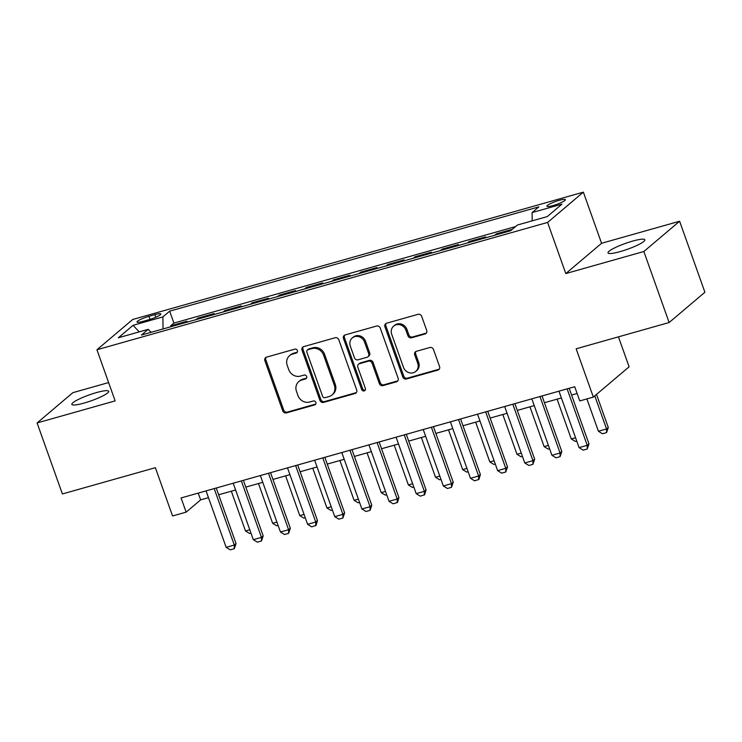 <?xml version="1.0" encoding="UTF-8"?>
<svg xmlns="http://www.w3.org/2000/svg" width="742" height="742" viewBox="0 0 742 742"><rect width="100%" height="100%" fill="white"/><g stroke="black" fill="none" stroke-linecap="round" stroke-linejoin="round"><path stroke-width="1.11" d="M297.412 350.558A2.096 1.911 -130.3 0 0 294.852 349.13L266.545 357.134A2.996 2.727 -130.3 0 0 264.866 360.668L282.739 410.864A2.996 2.727 -130.3 0 0 286.403 412.895L314.71 404.9A2.096 1.911 -130.3 0 0 315.879 402.414A2.096 1.911 -130.3 0 0 313.319 400.995L309.655 402.025A9.59 8.728 -130.3 0 1 297.95 395.514L296.466 391.331A9.59 8.728 -130.3 0 1 298.794 381.601A9.59 8.728 -130.3 0 1 301.818 379.997L305.481 378.967A2.096 1.911 -130.3 0 0 306.65 376.491A2.096 1.911 -130.3 0 0 304.09 375.062L300.427 376.101A9.59 8.728 -130.3 0 1 288.721 369.581L287.228 365.398A9.59 8.728 -130.3 0 1 289.556 355.668A9.59 8.728 -130.3 0 1 292.58 354.073L296.243 353.034A2.096 1.911 -130.3 0 0 297.412 350.558M632.62 241.104A19.542 3.098 -19.6 0 0 608.023 252.901A19.542 3.098 -19.6 0 0 620.256 251.584A19.542 3.098 -19.6 0 0 644.854 239.787A19.542 3.098 -19.6 0 0 632.62 241.104M96.46 392.592A19.542 3.098 -19.6 0 0 71.863 404.39A19.542 3.098 -19.6 0 0 84.087 403.073A19.542 3.098 -19.6 0 0 108.684 391.275A19.542 3.098 -19.6 0 0 96.46 392.592M559.218 200.331A9.776 1.549 -19.6 0 0 546.919 206.23A9.776 1.549 -19.6 0 0 553.031 205.571A9.776 1.549 -19.6 0 0 565.339 199.672A9.776 1.549 -19.6 0 0 559.218 200.331M425.027 333.983A2.996 2.727 -130.3 0 0 426.706 330.44L421.688 316.361A2.996 2.727 -130.3 0 0 418.034 314.33L386.591 323.215A2.996 2.727 -130.3 0 0 384.913 326.749L402.785 376.945A2.996 2.727 -130.3 0 0 406.449 378.977L437.891 370.091A2.996 2.727 -130.3 0 0 439.561 366.557L433.504 349.547A2.996 2.727 -130.3 0 0 429.85 347.506L416.392 351.309A2.996 2.727 -130.3 0 0 414.713 354.852L417.718 363.283A8.023 7.299 -130.3 0 1 415.77 371.417A8.023 7.299 -130.3 0 1 403.462 367.318L391.702 334.271A8.023 7.299 -130.3 0 1 393.65 326.137A8.023 7.299 -130.3 0 1 405.957 330.246L407.915 335.755A2.996 2.727 -130.3 0 0 411.578 337.786L425.027 333.983L426.001 333.167A2.996 2.727 -130.3 0 0 426.409 333.01M108.62 382.566L72.864 392.666L37.1 422.949L62.384 493.959L155.366 467.692L172.561 515.978L186.14 512.147L181.076 497.947L574.716 386.721L579.78 400.921L593.35 397.091L629.114 366.808L618.448 336.849M643.852 251.51L679.616 221.237L601.567 243.283L565.803 273.566L643.852 251.51L669.136 322.529L576.154 348.796L593.35 397.091M565.803 273.566L547.596 222.433L96.942 349.76L132.707 319.477L583.36 192.15L547.596 222.433M37.1 422.949L115.149 400.893L96.942 349.76M338.816 339.78A2.996 2.727 -130.3 0 0 335.161 337.74L303.719 346.625A2.996 2.727 -130.3 0 0 302.04 350.168L319.913 400.355A2.996 2.727 -130.3 0 0 323.568 402.396L355.019 393.51A2.996 2.727 -130.3 0 0 356.689 389.967L338.816 339.78M345.151 334.92L376.593 326.035A2.996 2.727 -130.3 0 1 380.256 328.075L398.12 378.262A2.996 2.727 -130.3 0 1 396.451 381.805L382.993 385.608A2.996 2.727 -130.3 0 1 379.338 383.568L372.085 363.218A2.996 2.727 -130.3 0 0 368.431 361.178L359.508 363.701A2.996 2.727 -130.3 0 0 357.829 367.244L365.379 388.437A2.096 1.911 -130.3 0 1 364.869 390.561A2.096 1.911 -130.3 0 1 361.651 389.485L343.481 338.463A2.996 2.727 -130.3 0 1 345.151 334.92M679.616 221.237L704.9 292.246L669.136 322.529M512.351 229.297L496.435 233.795L496.75 234.667M483.867 238.312L485.583 236.865L469.287 241.465L469.603 242.337M456.72 245.982L458.435 244.535L442.139 249.136L442.455 250.008M429.581 253.653L431.288 252.206L415.001 256.806L415.307 257.678M402.433 261.323L404.14 259.876L387.853 264.477L388.159 265.348M375.285 268.994L376.992 267.547L360.705 272.147L361.011 273.019M348.137 276.664L349.844 275.217L333.557 279.817L333.863 280.689M320.989 284.334L322.696 282.887L306.409 287.488L306.715 288.36M293.841 292.005L295.548 290.558L279.261 295.158L279.567 296.03M266.693 299.675L268.4 298.228L252.113 302.829L252.419 303.701M239.545 307.346L241.252 305.899L224.965 310.499L225.271 311.371M212.398 315.016L214.104 313.569L197.817 318.17L196.111 319.617M198.123 319.041L197.817 318.17M142.928 321.388L148.901 319.7A9.47 1.503 -19.6 0 0 160.819 313.987A9.47 1.503 -19.6 0 0 154.902 314.627L148.929 316.315A9.47 1.503 -19.6 0 0 137.01 322.028A9.47 1.503 -19.6 0 0 142.928 321.388M532.199 220.838L532.097 212.583L538.868 206.851L169.658 311.167L162.888 316.899L163.036 328.956M532.097 212.583L561.963 204.143L547.271 216.581L517.406 225.021L510.644 230.743L141.434 335.059L148.196 329.337L118.34 337.777L133.031 325.33L162.888 316.899M223.259 311.946L224.965 310.499M250.406 304.276L252.113 302.829M277.554 296.605L279.261 295.158M304.702 288.935L306.409 287.488M331.841 281.264L333.557 279.817M358.989 273.594L360.705 272.147M386.137 265.924L387.853 264.477M413.285 258.253L415.001 256.806M440.433 250.583L442.139 249.136M467.581 242.912L469.287 241.465M494.728 235.242L496.435 233.795M515.588 226.56L173.906 323.095L170.669 325.84L186.956 321.24L185.25 322.687M601.567 243.283L583.36 192.15M186.14 512.147L200.637 499.867L208.465 497.659M218.667 494.775L235.613 489.989M245.815 487.104L262.761 482.319M272.963 479.434L289.909 474.648M300.111 471.764L317.057 466.978M327.259 464.093L344.205 459.307M354.407 456.423L371.352 451.637M381.555 448.752L398.5 443.966M408.703 441.082L425.648 436.296M435.851 433.411L452.796 428.626M462.999 425.741L479.944 420.955M490.147 418.071L507.092 413.285M517.295 410.4L534.24 405.614M544.442 402.73L561.388 397.944M571.59 395.059L577.128 393.492M198.225 493.096L200.637 499.867M170.975 326.712L170.669 325.84M173.906 323.095L169.658 311.167M151.127 332.323L148.196 329.337M139.255 331.86L133.031 325.33M297.31 352.181A2.096 1.911 -130.3 0 1 297.208 352.218L293.544 353.248A9.59 8.728 -130.3 0 0 290.53 354.852L289.556 355.668M298.794 381.601L299.759 380.785A9.59 8.728 -130.3 0 1 302.782 379.181L306.446 378.151A2.096 1.911 -130.3 0 0 306.548 378.114M266.137 357.282A2.996 2.727 -130.3 0 0 265.84 359.851L283.704 410.038A2.996 2.727 -130.3 0 0 287.367 412.079L315.675 404.075A2.096 1.911 -130.3 0 0 315.777 404.047M303.311 346.783A2.996 2.727 -130.3 0 0 303.005 349.352L320.878 399.539A2.996 2.727 -130.3 0 0 324.542 401.58L355.984 392.694A2.996 2.727 -130.3 0 0 356.392 392.537M308.032 349.705A2.096 1.911 -130.3 0 0 306.863 352.181L322.557 396.237A2.096 1.911 -130.3 0 0 325.117 397.666L328.975 396.571A9.59 8.728 -130.3 0 0 331.999 394.967A9.59 8.728 -130.3 0 0 334.327 385.237L323.605 355.121A9.59 8.728 -130.3 0 0 311.9 348.61L308.032 349.705L309.006 348.888A2.096 1.911 -130.3 0 0 308.338 349.232L307.373 350.057M331.999 394.967L332.963 394.15A9.59 8.728 -130.3 0 0 335.291 384.421L334.327 385.237M309.006 348.888L312.864 347.794A9.59 8.728 -130.3 0 1 324.569 354.305L335.291 384.421M358.562 364.201L359.527 363.385A2.996 2.727 -130.3 0 1 360.473 362.884L369.395 360.362A2.996 2.727 -130.3 0 1 373.059 362.393L380.303 382.751A2.996 2.727 -130.3 0 0 383.957 384.783L397.415 380.98A2.996 2.727 -130.3 0 0 397.823 380.832M344.742 335.078A2.996 2.727 -130.3 0 0 344.446 337.647L362.615 388.669A2.096 1.911 -130.3 0 0 365.277 390.06M364.572 342.09A8.023 7.299 -130.3 0 0 352.255 337.99A8.023 7.299 -130.3 0 0 350.317 346.124L354.453 357.765A2.996 2.727 -130.3 0 0 358.117 359.796L367.04 357.273A2.996 2.727 -130.3 0 0 368.718 353.73L364.572 342.09L365.537 341.274A8.023 7.299 -130.3 0 0 353.229 337.165L352.255 337.99M367.986 356.772L368.95 355.956A2.996 2.727 -130.3 0 0 369.683 352.914L368.718 353.73M365.537 341.274L369.683 352.914M393.65 326.137L394.614 325.321A8.023 7.299 -130.3 0 1 406.922 329.429L408.879 334.93A2.996 2.727 -130.3 0 0 412.543 336.97L426.001 333.167M415.77 371.417L416.744 370.601A8.023 7.299 -130.3 0 0 418.683 362.467L417.718 363.283M415.984 351.467A2.996 2.727 -130.3 0 0 415.687 354.036L418.683 362.467M386.183 323.364A2.996 2.727 -130.3 0 0 385.886 325.933L403.75 376.129A2.996 2.727 -130.3 0 0 407.414 378.16L438.856 369.275A2.996 2.727 -130.3 0 0 439.264 369.126M250.963 533.09L249.562 533.479L245.491 530.975L249.776 529.76M231.328 491.204L245.491 530.975M214.197 488.588L234.305 545.045L236.039 543.571L234.305 548.7L230.233 549.85L226.162 547.346L206.053 490.889M216.256 488.004L236.039 543.571M226.162 547.346L234.305 545.045L234.305 548.7M278.111 525.419L276.71 525.809L272.639 523.305L276.924 522.09M258.476 483.534L272.639 523.305M305.259 517.749L303.858 518.139L299.787 515.634L304.072 514.419M285.624 475.863L299.787 515.634M332.407 510.079L331.006 510.468L326.934 507.964L331.22 506.749M312.772 468.193L326.934 507.964M359.555 502.408L358.154 502.798L354.082 500.293L358.367 499.078M339.919 460.522L354.082 500.293M241.345 480.918L261.453 537.375L263.187 535.9L261.453 541.029L257.381 542.179L253.31 539.675L233.201 483.218M243.404 480.334L263.187 535.9M253.31 539.675L261.453 537.375L261.453 541.029M268.493 473.248L288.601 529.705L290.335 528.23L288.601 533.359L284.529 534.509L280.457 532.005L260.349 475.548M270.552 472.663L290.335 528.23M280.457 532.005L288.601 529.705L288.601 533.359M295.641 465.577L315.749 522.034L317.483 520.559L316.036 525.438L311.677 526.839L307.605 524.334L287.497 467.877M297.7 464.993L317.483 520.559M307.605 524.334L315.749 522.034L315.749 525.688M322.789 457.907L342.897 514.364L344.631 512.889L342.897 518.018L338.825 519.168L334.753 516.664L314.645 460.207M324.848 457.322L344.631 512.889M334.753 516.664L342.897 514.364L342.897 518.018M386.703 494.738L385.302 495.127L381.23 492.623L385.515 491.408M367.067 452.852L381.23 492.623M349.936 450.236L370.045 506.693L371.779 505.219L370.045 510.348L365.973 511.498L361.901 508.993L341.793 452.537M351.996 449.652L371.779 505.219M361.901 508.993L370.045 506.693L370.045 510.348M413.851 487.067L412.45 487.457L408.378 484.953L412.663 483.738M394.215 445.181L408.378 484.953M377.084 442.566L397.193 499.023L398.927 497.548L397.48 502.427L393.121 503.827L389.04 501.323L368.941 444.866M379.143 441.982L398.927 497.548M389.04 501.323L397.193 499.023L397.193 502.677M440.998 479.397L439.598 479.786L435.526 477.282L439.811 476.067M421.363 437.511L435.526 477.282M404.232 434.895L424.341 491.352L426.075 489.878L424.628 494.756L420.269 496.157L416.188 493.653L396.089 437.196M406.291 434.311L426.075 489.878M416.188 493.653L424.341 491.352L424.341 495.007M468.137 471.727L466.746 472.116L462.674 469.612L466.959 468.397M448.511 429.841L462.674 469.612M431.38 427.225L451.479 483.682L453.223 482.207L451.488 487.336L447.417 488.486L443.336 485.982L423.237 429.525M433.439 426.641L453.223 482.207M443.336 485.982L451.479 483.682L451.488 487.336M495.285 464.056L493.894 464.446L489.822 461.941L494.107 460.736M475.659 422.17L489.822 461.941M458.528 419.555L478.627 476.012L480.371 474.537L478.924 479.415L474.565 480.816L470.484 478.312L450.385 421.855M460.587 418.97L480.371 474.537M470.484 478.312L478.627 476.012L478.636 479.666M522.433 456.386L521.042 456.775L516.97 454.271L521.255 453.065M502.807 414.5L516.97 454.271M485.676 411.884L505.775 468.341L507.519 466.866L505.784 471.995L501.713 473.146L497.632 470.641L477.533 414.184M487.735 411.3L507.519 466.866M497.632 470.641L505.775 468.341L505.784 471.995M549.581 448.715L548.19 449.105L544.118 446.601L548.403 445.395M529.946 406.829L544.118 446.601M512.824 404.214L532.923 460.671L534.667 459.196L532.932 464.325L528.861 465.475L524.779 462.971L504.681 406.514M514.883 403.629L534.667 459.196M524.779 462.971L532.923 460.671L532.932 464.325M576.729 441.045L575.338 441.434L571.266 438.93L575.551 437.724M557.094 399.159L571.266 438.93M539.972 396.543L560.071 453L561.815 451.526L560.08 456.655L556.008 457.805L551.927 455.3L531.828 398.844M542.031 395.959L561.815 451.526M551.927 455.3L560.071 453L560.08 456.655M586.894 398.918L598.414 431.26L606.557 428.959L594.778 395.885M608.292 427.485L606.557 432.614L606.557 428.959L608.292 427.485L596.512 394.41M606.557 432.614L602.485 433.764L598.414 431.26M567.12 388.873L587.219 445.33L588.962 443.855L587.228 448.984L583.156 450.134L579.075 447.63L558.976 391.173M569.179 388.289L588.962 443.855M579.075 447.63L587.219 445.33L587.228 448.984M150.014 319.375L148.929 316.315M155.829 317.242L154.902 314.627M293.544 353.248L292.58 354.073M306.446 378.151L305.481 378.967M302.782 379.181L301.818 379.997M315.675 404.075L314.71 404.9M287.367 412.079L286.403 412.895M283.704 410.038L282.739 410.864M265.84 359.851L264.866 360.668M297.208 352.218L296.243 353.034M355.984 392.694L355.019 393.51M324.542 401.58L323.568 402.396M320.878 399.539L319.913 400.355M303.005 349.352L302.04 350.168M324.569 354.305L323.605 355.121M312.864 347.794L311.9 348.61M397.415 380.98L396.451 381.805M383.957 384.783L382.993 385.608M380.303 382.751L379.338 383.568M373.059 362.393L372.085 363.218M369.395 360.362L368.431 361.178M360.473 362.884L359.508 363.701M362.615 388.669L361.651 389.485M344.446 337.647L343.481 338.463M412.543 336.97L411.578 337.786M408.879 334.93L407.915 335.755M406.922 329.429L405.957 330.246M415.687 354.036L414.713 354.852M438.856 369.275L437.891 370.091M407.414 378.16L406.449 378.977M403.75 376.129L402.785 376.945M385.886 325.933L384.913 326.749"/></g></svg>
